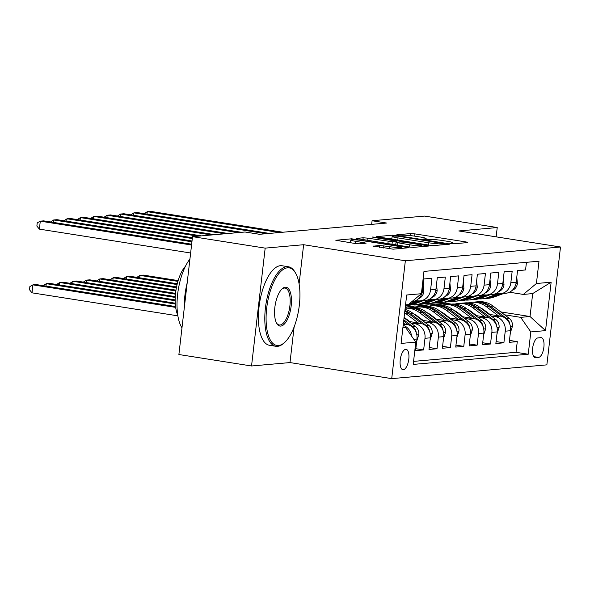 <?xml version="1.0" encoding="UTF-8"?>
<svg xmlns="http://www.w3.org/2000/svg" width="590" height="590" viewBox="0 0 590 590"><rect width="100%" height="100%" fill="white"/><g stroke="black" fill="none" stroke-linecap="round" stroke-linejoin="round"><path stroke-width="0.89" d="M450.93 243.567L453.85 243.795L467.796 242.564L466.255 241.996L414.91 233.891L410.743 233.559L396.797 234.798L402.594 235.263A10.119 0.937 6.6 0 1 415.921 236.332L420.205 237.01A10.119 0.937 6.6 0 1 426.046 238.544A10.119 0.937 6.6 0 1 425.132 238.825L423.126 239.039L424.402 239.378L429.122 239.452A10.119 0.937 6.6 0 1 442.456 240.521L446.733 241.192A10.119 0.937 6.6 0 1 452.582 242.726A10.119 0.937 6.6 0 1 451.66 243.006L449.654 243.228L450.93 243.567M403.339 369.709A10.303 4.189 99 0 0 408.73 359.657A10.303 4.189 99 0 0 406.119 349.339A10.303 4.189 99 0 0 405.691 349.324A10.303 4.189 99 0 0 400.3 359.384A10.303 4.189 99 0 0 402.911 369.701A10.303 4.189 99 0 0 403.339 369.709M373.05 246.008L393.161 249.179L408.944 247.719L351.603 238.803L335.821 240.263L355.047 243.486L359.214 243.825L366.132 243.146L355.674 241.31A8.459 0.782 6.6 0 1 350.785 240.027A8.459 0.782 6.6 0 1 362.703 240.683L396.502 246.015A8.459 0.782 6.6 0 1 401.392 247.299A8.459 0.782 6.6 0 1 389.481 246.642L379.68 245.418L373.02 246.244M303.629 244.717L265.175 248.125L192.524 236.664L178.888 354.524L251.539 365.984L289.992 362.577L391.716 378.625L405.352 260.765L303.629 244.717L299.093 283.945M496.153 236.856L497.23 227.548L458.784 230.956L560.5 247.004L405.352 260.765M497.23 227.548L424.579 216.088L372.084 220.741L371.663 224.355M192.524 236.664L245.02 232.003L259.548 234.296L386.612 223.035L372.084 220.741M429.822 245.226L433.989 245.558L449.484 244.186L447.943 243.618L396.598 235.513L392.431 235.181L376.649 236.642L429.822 245.226M429.07 245.993L413.575 247.365L409.408 247.033L356.235 238.456L363.152 237.777L367.319 238.109L392.306 241.73L396.996 241.258L373.485 237.357L372.209 237.018L375.321 237.195L429.07 245.993M413.819 339.294L416.96 339.014L415.618 350.637L423.642 349.929L415.839 348.697M410.942 323.114L414.836 323.726A12.884 11.712 84.9 0 1 424.984 338.299L430.339 337.827L428.989 349.45L437.02 348.742L429.218 347.51M424.313 321.926L428.215 322.538A12.884 11.712 84.9 0 1 438.363 337.111L443.709 336.639L442.367 348.27L450.391 347.554L442.589 346.323M437.692 320.739L441.586 321.351A12.884 11.712 84.9 0 1 451.733 335.931L457.088 335.452L455.738 347.082L463.77 346.367L455.967 345.135M451.062 319.551L454.964 320.163A12.884 11.712 84.9 0 1 465.112 334.744L470.459 334.272L469.116 345.895L477.14 345.187L469.345 343.955M464.441 318.364L468.335 318.983A12.884 11.712 84.9 0 1 478.49 333.557L483.837 333.084L482.495 344.707L490.519 344L482.716 342.768M477.812 317.177L481.713 317.796A12.884 11.712 84.9 0 1 491.861 332.369L497.215 331.897L495.866 343.52L503.89 342.812L505.239 331.182A12.884 11.712 -95.1 0 0 495.084 316.609L491.19 315.997M496.094 341.581L503.89 342.812M526.442 262.321L525.557 269.955L517.533 270.663L516.191 282.293A12.884 11.712 -95.1 0 1 505.704 293.289L500.35 293.761A12.884 11.712 -95.1 0 0 510.837 282.765L512.186 271.142L504.162 271.85L502.813 283.48A12.884 11.712 -95.1 0 1 492.325 294.476L486.979 294.948A12.884 11.712 84.9 0 1 484.368 294.86L482.731 294.602M486.979 294.948A12.884 11.712 84.9 0 0 497.466 283.952L498.808 272.329L490.784 273.037L489.442 284.668A12.884 11.712 -95.1 0 1 478.955 295.664L473.6 296.136A12.884 11.712 84.9 0 1 470.99 296.047L469.36 295.789M473.6 296.136A12.884 11.712 84.9 0 0 484.088 285.14L485.437 273.509L477.406 274.225L476.064 285.848A12.884 11.712 -95.1 0 1 465.576 296.844L460.229 297.323A12.884 11.712 84.9 0 1 457.611 297.235L455.981 296.977M460.229 297.323A12.884 11.712 84.9 0 0 470.717 286.327L472.059 274.697L464.035 275.412L462.693 287.035A12.884 11.712 -95.1 0 1 452.206 298.031L446.851 298.511A12.884 11.712 84.9 0 1 444.241 298.415L442.611 298.164M446.851 298.511A12.884 11.712 84.9 0 0 457.339 287.507L458.688 275.884L450.657 276.592L449.315 288.222A12.884 11.712 -95.1 0 1 438.827 299.219L433.48 299.691A12.884 11.712 84.9 0 1 430.862 299.602L429.232 299.344M433.48 299.691A12.884 11.712 84.9 0 0 443.968 288.694L445.31 277.071L437.286 277.779L435.936 289.41A12.884 11.712 -95.1 0 1 425.449 300.406L420.102 300.878A12.884 11.712 84.9 0 1 417.491 300.789L415.862 300.531M420.102 300.878A12.884 11.712 84.9 0 0 430.589 289.882L431.932 278.259L423.908 278.967L422.565 290.597A12.884 11.712 -95.1 0 1 412.078 301.593L411.909 301.608M416.96 339.014A12.884 11.712 -95.1 0 0 406.812 324.434L403.339 323.888M430.339 337.827A12.884 11.712 -95.1 0 0 420.183 323.254L408.737 321.447M443.709 336.639A12.884 11.712 -95.1 0 0 433.562 322.066L422.116 320.259M406.466 319.109L405.441 318.947M457.088 335.452A12.884 11.712 -95.1 0 0 446.94 320.879L435.486 319.072M417.639 316.255L416.614 316.093M419.837 317.921L418.812 317.759M470.459 334.272A12.884 11.712 -95.1 0 0 460.311 319.692L448.865 317.885M431.017 315.067L429.985 314.905M433.215 316.734L432.19 316.572M483.837 333.084A12.884 11.712 -95.1 0 0 473.689 318.504L462.236 316.697M444.388 313.887L443.363 313.725M407.24 308.024L405.212 307.7M446.586 315.547L445.561 315.385M497.215 331.897A12.884 11.712 -95.1 0 0 487.06 317.317L475.614 315.517M457.766 312.7L456.741 312.538M420.618 306.837L414.984 305.952L405.278 307.125M459.964 314.367L458.939 314.205M415.817 307.397L409.637 306.424M540.875 337.65L537.933 337.915A9.986 4.056 99 0 0 532.711 347.658A9.986 4.056 99 0 0 535.233 357.651A9.986 4.056 99 0 0 535.654 357.665L538.596 357.4A9.986 4.056 99 0 0 543.818 347.658A9.986 4.056 99 0 0 541.288 337.664A9.986 4.056 99 0 0 540.875 337.65M391.716 378.625L546.864 364.863L560.5 247.004M402.889 327.789L405.64 327.546L415.795 342.126L413.214 364.421L528.242 354.221L530.816 331.927L520.668 317.346L504.561 314.809M415.795 342.126L401.082 343.432L406.687 295.007L421.393 293.709L423.974 271.407L539.002 261.208L536.421 283.51L551.134 282.204L545.529 330.621L530.816 331.927M473.342 313.179L472.31 313.017M429.196 306.21L423.008 305.237L428.362 304.764L433.997 305.649M413.568 361.382L516.029 352.296L517.268 341.625L509.244 342.34L510.586 330.71A12.884 11.712 -95.1 0 0 500.438 316.137L488.992 314.33M471.137 311.513L470.112 311.35M496.109 293.414L497.739 293.673A12.884 11.712 -95.1 0 0 500.35 293.761M491.861 332.369L490.519 344M478.49 333.557L477.14 345.187M465.112 334.744L463.77 346.367M451.733 335.931L450.391 347.554M438.363 337.111L437.02 348.742M424.984 338.299L423.642 349.929M405.64 327.546L402.97 327.126M486.713 311.992L485.688 311.83M442.574 305.03L436.386 304.049L445.745 303.223L451.38 304.108M520.668 317.346L530.026 316.52L532.682 293.584L523.323 294.417L536.421 283.51M481.838 308.917L482.672 309.049M500.711 311.896L530.026 316.52L545.529 330.621M509.487 292.227L523.323 294.417M265.175 248.125L251.539 365.984M445.745 303.223L445.885 302.043M421.393 293.709L408.295 304.617L405.544 304.86M423.008 305.237L416.267 306.151M436.386 304.049L429.638 304.964M436.349 304.366L441.733 305.222M509.465 340.393L517.268 341.625M516.029 352.296L528.242 354.221M422.971 305.554L428.355 306.402M409.6 306.741L414.984 307.589M403.176 325.326A12.884 11.712 84.9 0 1 411.591 336.094M532.682 293.584L551.134 282.204M289.992 362.577L294.115 326.963M455.952 243.611L452.537 243.073M429.439 239.429L426.01 238.884M391.922 238.382L388.419 238.692M444.049 243.685L397.896 236.177L393.073 236.111A10.119 0.937 6.6 0 0 392.158 236.383A10.119 0.937 6.6 0 0 397.999 237.925L428.812 242.785A10.119 0.937 6.6 0 0 442.139 243.854L444.049 243.685L443.931 244.673M394.533 244.688L395.772 244.577M409.755 244.806A8.459 0.782 6.6 0 0 421.666 245.469A8.459 0.782 6.6 0 0 416.776 244.186L404.865 242.306L400.699 241.974L396.015 242.446L409.755 244.806L409.49 247.048M350.556 242.048L347.591 242.313M510.35 332.767L512.459 326.277A8.533 7.758 -95.1 0 0 509.074 318.224L493.011 306.062A24.64 22.39 -95.1 0 0 478.328 301.719L475.791 301.947A24.64 22.39 -95.1 0 0 474.987 302.036M498.425 315.82L486.322 306.653A24.64 22.39 -95.1 0 0 471.646 302.316A24.64 22.39 -95.1 0 0 468.327 302.884M490.017 314.492L484.198 310.089A20.451 18.585 -95.1 0 0 480.511 307.914M509.878 324.389L509.841 324.05A8.533 7.758 -95.1 0 0 506.53 318.445L490.467 306.291A24.64 22.39 -95.1 0 0 475.791 301.947M471.646 302.316L474.183 302.087A24.64 22.39 84.9 0 1 488.867 306.431L502.297 316.601M178.143 280.589L143.267 275.088L139.918 275.382L177.907 281.371M136.836 277.366L139.918 275.382L139.638 277.809M497.997 293.709L487.37 297.64A24.64 22.39 84.9 0 1 482.074 298.835A24.64 22.39 84.9 0 1 478.711 298.85M516.803 277.337L517.4 283.591A8.533 7.758 84.9 0 1 512.304 290.302L512.238 290.324M503.757 293.459L494.051 297.05A24.64 22.39 84.9 0 1 488.763 298.238L486.226 298.466A24.64 22.39 -95.1 0 0 491.514 297.272L501.22 293.687M279.49 232.534L147.293 211.67L150.634 211.375L282.831 232.231M499.686 293.805L489.906 297.419A24.64 22.39 84.9 0 1 484.619 298.606L482.074 298.835M485.423 298.518A24.64 22.39 -95.1 0 0 486.226 298.466M144.203 213.661L147.293 211.67L147.013 214.104M278.517 345.519A39.287 15.974 99 0 0 284.55 342.525A39.287 15.974 99 0 0 298.791 309.153A39.287 15.974 99 0 0 295.516 273.015A39.287 15.974 99 0 0 287.507 267.801A39.287 15.974 99 0 0 266.695 308.105A39.287 15.974 99 0 0 278.517 345.519M284.55 342.525L283.716 343.269A40.253 16.365 -81 0 1 277.536 346.337A40.253 16.365 -81 0 1 275.869 346.286A40.253 16.365 -81 0 1 265.677 305.989A40.253 16.365 -81 0 1 286.747 266.702A40.253 16.365 -81 0 1 288.414 266.761A40.253 16.365 -81 0 1 294.956 272.049L295.516 273.015M280.766 326.093A19.647 7.987 -81 0 1 276.762 323.482A19.647 7.987 -81 0 1 275.124 305.413A19.647 7.987 -81 0 1 282.241 288.731A19.647 7.987 -81 0 1 285.258 287.227A19.647 7.987 -81 0 1 291.172 305.937A19.647 7.987 -81 0 1 280.766 326.093M276.481 322.973A18.681 7.596 99 0 0 279.232 324.972A18.681 7.596 99 0 0 280.007 324.994A18.681 7.596 99 0 0 289.779 306.771A18.681 7.596 99 0 0 285.051 288.075A18.681 7.596 99 0 0 284.277 288.045A18.681 7.596 99 0 0 281.821 289.13M275.869 346.286L269.475 345.275A40.253 16.365 -81 0 1 259.283 304.978A40.253 16.365 -81 0 1 280.353 265.699A40.253 16.365 -81 0 1 282.02 265.751L288.414 266.761M177.76 315.082A28.984 11.785 -81 0 1 185.466 266.238M184.316 307.589A40.253 16.365 -81 0 1 187.178 282.868M181.971 327.826A40.253 16.365 -81 0 1 189.936 259.017M496.972 333.955L499.088 327.457A8.533 7.758 -95.1 0 0 495.696 319.411L479.633 307.25A24.64 22.39 -95.1 0 0 464.957 302.906L462.413 303.135A24.64 22.39 -95.1 0 0 461.616 303.216M485.054 317.007L472.951 307.84A24.64 22.39 -95.1 0 0 458.268 303.496A24.64 22.39 -95.1 0 0 454.949 304.071M476.639 315.68L470.827 311.277A20.451 18.585 -95.1 0 0 467.14 309.101M496.5 325.577L496.463 325.238A8.533 7.758 -95.1 0 0 493.159 319.632L477.096 307.471A24.64 22.39 -95.1 0 0 462.413 303.135M458.268 303.496L460.812 303.275A24.64 22.39 84.9 0 1 475.488 307.619L488.926 317.789M177.273 283.746L129.889 276.268L126.548 276.57L177.081 284.542M123.458 278.554L126.548 276.57L126.26 278.996M483.601 335.142L485.71 328.645A8.533 7.758 -95.1 0 0 482.325 320.591L466.262 308.437A24.64 22.39 -95.1 0 0 451.579 304.093L449.042 304.315A24.64 22.39 -95.1 0 0 448.238 304.403M471.675 318.187L459.573 309.027A24.64 22.39 -95.1 0 0 444.897 304.683A24.64 22.39 -95.1 0 0 441.571 305.259M463.268 316.86L457.449 312.457A20.451 18.585 -95.1 0 0 453.762 310.281M483.129 326.764L483.085 326.425A8.533 7.758 -95.1 0 0 479.781 320.82L463.718 308.659A24.64 22.39 -95.1 0 0 449.042 304.315M444.897 304.683L447.434 304.462A24.64 22.39 84.9 0 1 462.118 308.806L475.547 318.969M176.558 286.932L116.51 277.455L113.169 277.75L176.403 287.728M110.087 279.741L113.169 277.75L112.889 280.184M470.223 336.322L472.339 329.832A8.533 7.758 -95.1 0 0 468.947 321.779L452.884 309.617A24.64 22.39 -95.1 0 0 438.208 305.281L435.663 305.502A24.64 22.39 -95.1 0 0 434.867 305.591M458.305 319.374L446.202 310.215A24.64 22.39 -95.1 0 0 431.519 305.871A24.64 22.39 -95.1 0 0 428.2 306.446M449.89 318.047L444.071 313.644A20.451 18.585 -95.1 0 0 440.391 311.468M469.751 327.952L469.714 327.612A8.533 7.758 -95.1 0 0 466.41 322.007L450.347 309.846A24.64 22.39 -95.1 0 0 435.663 305.502M431.519 305.871L434.063 305.642A24.64 22.39 84.9 0 1 448.739 309.986L462.176 320.156M175.99 290.14L103.139 278.642L99.791 278.937L175.872 290.944M96.708 280.921L99.791 278.937L99.511 281.364M456.852 337.51L458.961 331.019A8.533 7.758 -95.1 0 0 455.576 322.966L439.513 310.805A24.64 22.39 -95.1 0 0 424.829 306.461L422.293 306.689A24.64 22.39 -95.1 0 0 421.489 306.778M444.926 320.562L432.824 311.402A24.64 22.39 -95.1 0 0 418.14 307.058A24.64 22.39 -95.1 0 0 414.822 307.633M436.512 319.234L430.7 314.831A20.451 18.585 -95.1 0 0 427.013 312.656M456.38 329.139L456.336 328.8A8.533 7.758 -95.1 0 0 453.031 323.195L436.969 311.033A24.64 22.39 -95.1 0 0 422.293 306.689M418.14 307.058L420.685 306.83A24.64 22.39 84.9 0 1 435.368 311.173L448.798 321.344M175.577 293.37L89.761 279.83L86.42 280.125L175.496 294.181M83.338 282.108L86.42 280.125L86.14 282.551M484.626 294.897L473.991 298.828A24.64 22.39 84.9 0 1 468.703 300.022A24.64 22.39 84.9 0 1 465.333 300.037M503.425 278.524L504.022 284.778A8.533 7.758 84.9 0 1 498.926 291.49L498.86 291.512M490.386 294.646L480.68 298.238A24.64 22.39 84.9 0 1 475.393 299.425L472.848 299.654A24.64 22.39 -95.1 0 0 478.136 298.459L487.842 294.875M266.12 233.714L133.915 212.857L137.256 212.562L269.46 233.419M486.315 294.985L476.536 298.599A24.64 22.39 84.9 0 1 471.24 299.794L468.703 300.022M472.044 299.705A24.64 22.39 -95.1 0 0 472.848 299.654M130.833 214.841L133.915 212.857L133.635 215.284M471.248 296.084L460.62 300.015A24.64 22.39 84.9 0 1 455.325 301.202A24.64 22.39 84.9 0 1 451.962 301.225M490.054 279.712L490.651 285.958A8.533 7.758 84.9 0 1 485.555 292.677L485.489 292.699M477.008 295.833L467.302 299.418A24.64 22.39 84.9 0 1 462.014 300.612L459.47 300.841A24.64 22.39 -95.1 0 0 464.765 299.646L474.471 296.062M238.213 232.607L120.544 214.045L123.885 213.75L241.553 232.312M472.937 296.173L463.157 299.786A24.64 22.39 84.9 0 1 457.87 300.981L455.325 301.202M458.666 300.893A24.64 22.39 -95.1 0 0 459.47 300.841M117.454 216.029L120.544 214.045L120.257 216.471M457.877 297.272L447.242 301.202A24.64 22.39 84.9 0 1 441.954 302.39A24.64 22.39 84.9 0 1 438.584 302.412M476.639 280.899L477.273 287.146A8.533 7.758 84.9 0 1 472.177 293.864L472.111 293.886M463.637 297.021L453.931 300.605A24.64 22.39 84.9 0 1 448.636 301.8L446.099 302.021A24.64 22.39 -95.1 0 0 451.387 300.834L461.092 297.242M224.834 233.795L107.166 215.232L110.507 214.937L228.175 233.5M459.558 297.36L449.787 300.974A24.64 22.39 84.9 0 1 444.491 302.169L441.954 302.39M445.295 302.08A24.64 22.39 -95.1 0 0 446.099 302.021M104.083 217.216L107.166 215.232L106.886 217.658M444.499 298.459L433.864 302.382A24.64 22.39 84.9 0 1 428.576 303.577A24.64 22.39 84.9 0 1 425.206 303.599M463.298 282.079L463.902 288.333A8.533 7.758 84.9 0 1 458.806 295.044L458.74 295.074M450.259 298.208L440.553 301.792A24.64 22.39 84.9 0 1 435.265 302.987L432.721 303.208A24.64 22.39 -95.1 0 0 438.016 302.021L447.714 298.429M211.463 234.982L93.788 216.419L97.136 216.117L214.804 234.687M446.188 298.547L436.408 302.161A24.64 22.39 84.9 0 1 431.12 303.349L428.576 303.577M431.917 303.267A24.64 22.39 -95.1 0 0 432.721 303.208M90.705 218.403L93.788 216.419L93.508 218.846M443.474 338.697L445.583 332.207A8.533 7.758 -95.1 0 0 442.198 324.153L426.135 311.992A24.64 22.39 -95.1 0 0 411.459 307.648L408.914 307.877A24.64 22.39 -95.1 0 0 408.11 307.965M431.555 321.749L419.446 312.589A24.64 22.39 -95.1 0 0 405.153 308.209L407.307 308.017A24.64 22.39 84.9 0 1 421.99 312.361L435.427 322.531M423.141 320.422L417.322 316.019A20.451 18.585 -95.1 0 0 413.634 313.843M443.001 330.326L442.965 329.987A8.533 7.758 -95.1 0 0 439.661 324.375L423.598 312.221A24.64 22.39 -95.1 0 0 408.914 307.877M175.311 296.623L76.39 281.017L73.042 281.312L175.267 297.441M69.959 283.296L73.042 281.312L72.762 283.738M431.128 299.639L420.493 303.57A24.64 22.39 84.9 0 1 415.205 304.764A24.64 22.39 84.9 0 1 411.835 304.779M449.927 283.266L450.524 289.52A8.533 7.758 84.9 0 1 445.428 296.232L445.428 296.232M436.88 299.388L427.182 302.98A24.64 22.39 84.9 0 1 421.887 304.167L419.35 304.396A24.64 22.39 -95.1 0 0 424.638 303.201L434.343 299.617M198.085 236.17L80.417 217.599L83.758 217.304L201.426 235.875M432.809 299.735L423.03 303.349A24.64 22.39 84.9 0 1 417.742 304.536L415.205 304.764M418.546 304.455A24.64 22.39 -95.1 0 0 419.35 304.396M77.334 219.591L80.417 217.599L80.137 220.033M430.103 339.884L432.212 333.387A8.533 7.758 -95.1 0 0 428.827 325.341L412.764 313.179A24.64 22.39 -95.1 0 0 405.02 309.411M418.177 322.937L406.075 313.769A24.64 22.39 -95.1 0 0 404.629 312.766M409.762 321.609L404.106 317.317M429.623 331.506L429.586 331.167A8.533 7.758 -95.1 0 0 426.282 325.562L410.22 313.401A24.64 22.39 -95.1 0 0 404.902 310.414M404.806 311.218A24.64 22.39 84.9 0 1 408.619 313.548L422.049 323.718M175.201 299.904L63.012 282.197L59.671 282.499L175.201 300.723M56.588 284.483L59.671 282.499L59.391 284.926M407.255 304.706L407.115 304.757A24.64 22.39 84.9 0 1 405.492 305.281M417.75 300.826L408.929 304.086M436.548 284.454L437.153 290.708A8.533 7.758 84.9 0 1 432.057 297.419L431.991 297.441M423.509 300.576L413.804 304.167A24.64 22.39 84.9 0 1 408.516 305.355L405.972 305.583A24.64 22.39 -95.1 0 0 411.267 304.388L420.965 300.804M192.303 238.552L67.039 218.787L70.387 218.492L192.399 237.741M419.438 300.915L409.659 304.529A24.64 22.39 84.9 0 1 405.455 305.598M405.455 305.62A24.64 22.39 -95.1 0 0 405.972 305.583M63.956 220.771L67.039 218.787L66.758 221.213M416.724 341.072L418.834 334.574A8.533 7.758 -95.1 0 0 415.449 326.521L404.039 317.885M404.799 324.117L403.435 323.084M416.252 332.694L416.216 332.354A8.533 7.758 -95.1 0 0 412.912 326.749L403.811 319.861M403.663 321.108L408.671 324.898M175.274 303.208L49.641 283.384L46.293 283.679L175.326 304.042M43.21 285.671L46.293 283.679L46.013 286.113M423.178 285.641L423.775 291.888A8.533 7.758 84.9 0 1 418.679 298.606L418.612 298.629M191.927 241.789L53.668 219.974L57.009 219.679L192.023 240.978M50.585 221.958L53.668 219.974L53.388 222.401M175.562 306.549L36.263 284.572L32.922 284.867L32 292.832L177.878 315.849M32 292.832L29.5 289.756L29.869 286.57L32.922 284.867L175.673 307.39M191.551 245.027L40.29 221.162L43.638 220.867L191.647 244.216M190.629 252.992L39.368 229.127L40.29 221.162L37.236 222.865L36.868 226.051L39.368 229.127M403.243 324.751L406.812 324.434M414.836 323.726L420.183 323.254M428.215 322.538L433.562 322.066M441.586 321.351L446.94 320.879M454.964 320.163L460.311 319.692M468.335 318.983L473.689 318.504M481.713 317.796L487.06 317.317M495.084 316.609L500.438 316.137M510.837 282.765L516.191 282.293M421.747 290.663L422.565 290.597M430.589 289.882L435.936 289.41M443.968 288.694L449.315 288.222M457.339 287.507L462.693 287.035M470.717 286.327L476.064 285.848M484.088 285.14L489.442 284.668M497.466 283.952L502.813 283.48M505.239 331.182L510.586 330.71M533.817 356.648L538.596 357.4M534.842 357.533L535.654 357.665M451.586 243.655L451.66 243.006M425.051 239.466L425.132 238.825M410.5 235.631L410.743 233.559M414.652 236.14L414.91 233.891M466.174 242.704L466.255 241.996M392.306 236.251L392.431 235.181M396.539 236.007L396.598 235.513M447.862 244.326L447.943 243.618M397.741 240.16L397.999 237.925M428.554 245.027L428.812 242.785M442.028 244.843L442.139 243.854M362.931 239.702L363.152 237.777M367.061 240.351L367.319 238.109M387.881 243.641L388.146 241.399M392.011 244.29L392.306 241.73M396.591 242.335L396.709 241.34M375.269 237.637L375.321 237.195M427.448 246.141L427.529 245.425M397.586 245.167L397.844 242.925M379.459 247.343L379.68 245.418M383.589 247.992L383.847 245.75M389.223 248.877L389.481 246.642M355.416 243.545L355.674 241.31M364.222 243.375L364.303 242.667M351.485 239.798L351.603 238.803M355.682 239.879L355.763 239.134M407.034 247.948L407.115 247.24M510.461 326.609L512.408 326.44M490.467 306.291L493.011 306.062M486.322 306.653L488.867 306.431M506.53 318.445L509.074 318.224M517.386 283.436L515.985 283.554M489.906 297.419L487.37 297.64M494.051 297.05L491.514 297.272M497.082 327.797L499.037 327.62M477.096 307.471L479.633 307.25M472.951 307.84L475.488 307.619M493.159 319.632L495.696 319.411M483.712 328.984L485.659 328.807M463.718 308.659L466.262 308.437M459.573 309.027L462.118 308.806M479.781 320.82L482.325 320.591M470.333 330.164L472.288 329.994M450.347 309.846L452.884 309.617M446.202 310.215L448.739 309.986M466.41 322.007L468.947 321.779M456.962 331.351L458.909 331.182M436.969 311.033L439.513 310.805M432.824 311.402L435.368 311.173M453.031 323.195L455.576 322.966M504.007 284.616L502.606 284.741M476.536 298.599L473.991 298.828M480.68 298.238L478.136 298.459M490.637 285.803L489.235 285.929M463.157 299.786L460.62 300.015M467.302 299.418L464.765 299.646M477.258 286.991L475.857 287.116M449.787 300.974L447.242 301.202M453.931 300.605L451.387 300.834M463.888 288.178L462.486 288.304M436.408 302.161L433.864 302.382M440.553 301.792L438.016 302.021M443.584 332.539L445.539 332.369M423.598 312.221L426.135 311.992M419.446 312.589L421.99 312.361M439.661 324.375L442.198 324.153M450.509 289.366L449.108 289.491M423.03 303.349L420.493 303.57M427.182 302.98L424.638 303.201M430.213 333.726L432.16 333.549M410.22 313.401L412.764 313.179M406.075 313.769L408.619 313.548M426.282 325.562L428.827 325.341M437.138 290.553L435.737 290.671M409.659 304.529L407.115 304.757M413.804 304.167L411.267 304.388M416.835 334.913L418.789 334.737M412.912 326.749L415.449 326.521M423.76 291.733L422.359 291.858M452.464 243.751L452.582 242.726M425.928 239.562L426.046 238.544M444.13 244.658L444.248 243.618M391.826 239.23L392.158 236.383M396.871 242.313L396.996 241.258M421.525 246.664L421.666 245.469M395.735 244.88L396.015 242.446M401.259 248.464L401.392 247.299M350.467 242.763L350.785 240.027"/></g></svg>
